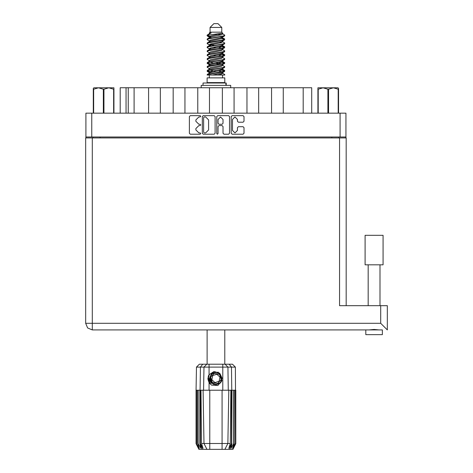 <?xml version="1.0" encoding="UTF-8"?>
<svg xmlns="http://www.w3.org/2000/svg" width="473" height="473" viewBox="0 0 473 473"><rect width="100%" height="100%" fill="white"/><g stroke="black" fill="none" stroke-linecap="round" stroke-linejoin="round"><path stroke-width="0.71" d="M213.016 383.845L211.75 382.941L209.781 378.666L211.75 382.941L216.173 384.573L220.448 382.604L222.079 378.181L220.111 373.906L222.079 378.181L220.448 382.604L216.173 384.573L211.75 382.941L209.781 378.666L211.413 374.244L215.694 372.275L220.111 373.906L222.079 378.181L220.448 382.604L216.173 384.573L211.75 382.941L209.781 378.666L211.413 374.244L215.694 372.275L220.111 373.906L222.079 378.181M91.762 136.993L85.897 136.993L85.897 113.159L345.964 113.159L345.964 136.993L91.762 136.993L91.762 113.159M148.599 113.159L148.599 87.718L160.323 87.718L160.323 113.159M173.189 113.159L173.189 87.718L184.913 87.718L184.913 113.159M197.773 113.159L197.773 87.718L209.504 87.718L209.504 113.159M234.088 113.159L234.088 87.718L209.504 87.718M258.678 113.159L258.678 87.718L234.088 87.718M283.262 113.159L283.262 87.718L258.678 87.718M120.183 113.159L120.183 87.718L148.599 87.718M303.169 113.159L303.169 87.718L311.683 87.718L311.683 113.159M374.096 264.845L365.115 264.845L365.115 235.341L383.083 235.341L383.083 264.845L374.096 264.845M382.373 334.636L382.373 329.912L382.373 334.636L365.824 334.636L365.824 329.912L232.007 329.912M382.373 329.912L92.282 329.912L92.282 323.29L85.666 323.29L85.666 137.939L346.201 137.939L346.201 305.7M380.718 305.7L387.334 305.7L387.334 329.912L380.718 323.29L380.718 305.7L339.579 305.7L339.579 137.939M103.321 113.159L103.321 89.231L103.942 89.231L103.942 113.159M93.867 87.812L93.323 88.333L93.867 87.812L113.94 87.812L113.94 113.159M93.323 88.333L93.323 113.159L93.323 89.231L93.636 89.231L93.636 113.159M113.626 113.159L113.626 89.231L113.94 89.231M210.065 27.434L221.796 27.434L218.012 23.65L213.849 23.65L210.065 27.434L210.065 32.164L209.22 33.163M221.796 27.434L221.796 32.164L210.065 32.164M207.097 75.047L208.776 74.308L223.085 71.949L224.509 71.464L224.776 70.666L223.085 71.453L207.351 74.302L207.091 75.047L212.43 75.047L221.358 73.179L222.304 72.789L222.446 72.085M207.937 35.138L207.103 35.138L207.091 35.694L207.937 35.138L222.547 33.24L221.796 32.164M224.776 77.885L207.091 77.885L207.091 82.615L224.776 82.615L224.776 77.885M224.776 74.604L224.776 75.047L224.232 75.047L224.776 74.604L222.641 73.179M200.398 390.243L209.787 390.243L209.787 443.473L230.31 443.473L230.883 390.243L228.784 390.243L227.856 443.473L224.917 449.35L198.908 449.35L196.07 443.674L198.542 448.404L196.443 443.674L199.352 448.404L197.72 443.674L198.116 443.674L200.948 448.404L199.837 443.674L200.398 443.674L200.398 390.243L196.07 390.243L196.07 443.674M222.079 449.35L222.079 390.243L228.784 390.243M232.024 390.243L231.77 443.674L232.024 390.243L233.745 390.243L233.745 443.674L234.147 443.674L234.147 390.243L233.745 390.243M234.147 390.243L235.791 390.243L235.791 443.674L232.953 449.35L224.917 449.35L226.579 446.027M235.217 390.243L235.424 443.674L233.325 448.404L235.785 443.674L235.388 367.125L196.478 367.125L196.07 390.243M196.478 367.125L199.364 364.24L232.497 364.24L235.388 367.125M200.978 390.243L201.551 443.473L209.787 443.473L209.787 449.35M229.145 364.24L231.451 367.125L231.77 390.243L231.463 390.243L231.463 443.674L231.77 443.674L229.511 449.35M226.218 85.359L226.218 82.994L203.023 82.994L203.023 85.359M230.682 87.718L230.682 85.359L201.179 85.359L201.179 87.718M317.921 113.159L317.921 87.812L337.994 87.812L338.538 88.333L338.538 113.159M338.225 113.159L338.225 89.231L338.538 89.231M327.919 113.159L327.919 89.231L328.546 89.231L328.546 113.159M317.921 89.231L318.234 89.231L318.234 113.159M321.137 87.812L323.077 87.812L318.234 89.231M338.225 89.231L333.388 87.812L334.506 87.812M224.776 39.141L223.085 39.933L208.776 42.298L207.351 42.777L207.091 43.575L208.776 42.789L224.509 39.939L224.509 38.839L220.737 36.947M224.776 47.022L223.085 47.814L208.776 50.179L207.351 50.658L207.091 51.456L208.776 50.67L224.509 47.82L224.509 46.721L222.133 45.302M224.776 54.903L223.085 55.696L208.776 58.055L207.351 58.54L207.091 59.338L208.776 58.551L224.509 55.702L224.776 54.903L222.641 53.479M224.776 62.785L223.085 63.571L208.776 65.936L207.351 66.421L207.091 67.219L208.776 66.433L224.509 63.583L224.776 62.785L222.641 61.36M207.351 38.839L223.085 35.989L224.776 35.203L224.509 36.001L208.776 38.845L207.091 39.637L207.351 38.839L210.503 37.125L221.358 34.76L222.641 33.973L222.133 33.477M207.351 46.721L223.085 43.871L224.776 43.084L224.509 43.883L208.776 46.726L207.091 47.519L207.351 46.721L210.503 45.006L221.358 42.641L222.641 41.855L222.304 41.453M207.351 54.602L223.085 51.752L224.776 50.966L224.509 51.764L208.776 54.608L207.091 55.4L207.351 54.602L209.557 53.272L221.358 50.522L222.641 49.736L222.641 48.944M207.351 62.483L223.085 59.633L224.776 58.847L224.509 59.645L208.776 62.489L207.091 63.276L207.351 62.483L209.557 61.153L221.358 58.404L222.641 57.611L222.641 56.825M207.351 70.359L223.085 67.515L224.776 66.728L224.509 67.521L208.776 70.371L207.091 71.157L207.351 70.359L209.557 69.034L221.358 66.285L222.641 65.493L222.641 64.706M209.22 69.241L209.22 68.449L210.503 67.663L221.358 65.298L224.509 63.583M209.415 61.857L209.22 60.568L210.503 59.781L221.358 57.416L224.509 55.702M209.415 53.975L209.22 52.686L210.503 51.9L221.358 49.535L224.509 47.82M209.415 46.094L209.22 44.805L210.503 44.019L221.358 41.654L224.509 39.939M211.124 37.893L209.22 36.929L210.503 36.137L222.547 33.24M207.351 74.302L210.503 72.588L221.358 70.223L222.641 69.436L222.641 68.644M207.351 66.421L210.503 64.706L221.358 62.341L222.641 61.555L222.641 60.763M207.351 58.54L210.503 56.825L221.358 54.46L222.641 53.674L222.641 52.881M207.351 50.658L210.503 48.944L221.358 46.579L222.641 45.792L222.304 45.396M207.351 42.777L210.503 41.062L221.358 38.697L222.641 37.911L222.304 37.515M209.22 73.179L209.22 72.393L210.503 71.6L221.358 69.235L224.509 67.521M209.22 65.298L209.22 64.511L210.503 63.719L221.358 61.36L224.509 59.645M209.22 57.416L209.22 56.63L210.503 55.844L221.358 53.479L224.509 51.764M209.22 49.541L209.22 48.749L210.503 47.962L221.358 45.597L224.509 43.883M209.22 41.659L209.22 40.867L210.503 40.081L221.358 37.716L224.509 36.001M209.072 364.24L209.072 374.758L208.209 376.218L209.072 382.604L211.543 385.152L217.899 385.507L221.955 380.664L220.477 382.97L215.93 384.856L211.384 382.97L209.504 378.424L211.384 373.877L213.264 372.57M220.111 373.906L222.079 378.181L220.448 382.604L216.173 384.573L211.75 382.941L214.582 384.431L213.057 384.177M220.448 382.604L216.173 384.573L211.75 382.941L209.781 378.666L211.372 374.291M221.748 63.855L215.93 62.537M212.43 75.047L217.497 75.047L221.358 74.16L222.641 73.374L222.641 72.393M215.93 71.405L210.113 70.093M219.59 374.468L214.334 373.274L210.674 377.235L212.271 382.379L217.527 383.573L221.187 379.612L219.59 374.468M237.446 119.433L234.963 116.949L232.48 119.433L232.48 130.436L234.963 132.913L237.446 130.436L237.446 127.627L238.374 126.699L243.057 126.699L243.985 127.627L243.985 133.285L243.057 134.214L232.107 134.214L231.179 133.285L231.179 116.577L232.107 115.649L243.057 115.649L243.985 116.577L243.985 121.265L243.057 122.194L238.374 122.194L237.446 121.265L237.446 119.433M200.15 125.582L200.8 124.931L200.15 124.281L198.873 124.281L195.905 121.313L195.905 119.917L198.873 116.949L200.15 116.949L200.8 116.299L200.15 115.649L190.288 115.649L189.36 116.577L189.36 133.285L190.288 134.214L200.15 134.214L200.8 133.563L200.15 132.913L198.873 132.913L195.905 129.945L195.905 128.555L198.873 125.582L200.15 125.582M223.008 119.48L220.524 116.997L218.041 119.48L218.041 123.352L218.969 124.281L222.079 124.281L223.008 123.352L223.008 119.48M199.854 329.912L92.282 329.912L87.6 327.972L85.666 323.29M207.263 35.451L210.113 36.273M222.446 38.212L224.509 38.839M224.598 39.389L221.748 38.567M211.124 36.947L207.091 35.694M220.737 45.775L224.509 46.721M224.598 47.27L219.525 46.07M214.222 45.302L209.415 44.503M220.737 53.656L224.509 54.602M224.598 55.152L219.525 53.952M220.737 61.537L224.509 62.483M224.598 63.033L219.525 61.833M220.737 69.419L224.776 70.666M224.598 70.915L219.525 69.714M210.113 63.855L207.263 63.033M209.415 64.21L207.091 63.276M212.336 72.115L207.263 70.915M211.124 72.41L207.091 71.157M221.748 71.736L218.508 70.915M221.748 55.974L218.508 55.152M221.748 48.092L218.508 47.27M211.124 45.775L209.728 45.302M219.525 64.233L215.93 63.524M213.353 63.033L210.113 62.211M215.93 55.643L213.353 55.152M215.93 47.761L213.353 47.27M207.103 35.138L211.118 33.009L209.22 33.009L209.22 33.778M209.072 374.758L214.05 371.465L219.709 373.221L221.955 380.664M207.919 377.886L207.972 379.482M210.668 384.117L208.25 379.476L209.226 374.533L208.25 379.476L210.668 384.117M218.372 372.216L213.027 372.7L209.929 377.076L211.774 382.964M213.039 383.857L211.75 382.941L209.781 378.666L211.75 382.941L213.039 383.857L211.75 382.941L209.781 378.666L211.75 382.941L213.039 383.857M217.391 134.214L218.041 133.563L218.041 126.51L218.969 125.582L222.079 125.582L223.008 126.51L223.008 133.285L223.936 134.214L228.625 134.214L229.553 133.285L229.553 116.577L228.625 115.649L217.675 115.649L216.746 116.577L216.746 133.563L217.391 134.214M215.12 133.285L215.12 116.577L214.192 115.649L203.236 115.649L202.308 116.577L202.308 133.285L203.236 134.214L214.192 134.214L215.12 133.285M85.897 136.993L85.897 137.939M345.964 136.993L345.964 137.939M92.992 137.939L92.992 136.993L92.992 137.939M338.869 136.993L338.869 137.939M134.084 113.159L134.084 87.718M173.189 87.718L160.323 87.718M197.773 87.718L184.913 87.718M222.363 113.159L222.363 87.718M246.947 113.159L246.947 87.718M271.537 113.159L271.537 87.718M303.169 87.718L283.262 87.718M204.259 116.949L203.609 117.6L203.609 132.269L204.259 132.913L205.607 132.913L208.575 129.945L208.575 119.917L205.607 116.949L204.259 116.949M379.015 329.912L374.096 329.439L369.182 329.912M387.334 329.912L387.334 322.344M103.321 89.231L98.479 87.812L93.636 89.231M113.626 89.231L108.784 87.812L103.942 89.231M207.091 329.912L207.091 364.24M224.776 329.912L224.776 364.24M210.113 44.149L212.336 44.533M209.557 45.207L207.091 43.575M209.22 52.881L207.091 51.456M209.22 60.763L207.091 59.338M209.22 68.644L207.091 67.219M209.314 75.047L209.314 77.885M222.552 75.047L222.552 77.885M210.444 82.615L210.444 82.994M221.417 82.615L221.417 82.994M224.776 35.203L222.641 33.778M224.776 43.084L222.641 41.659M221.748 42.511L219.525 42.127M209.22 41.062L207.091 39.637M224.776 50.966L222.641 49.541M211.124 48.766L209.415 48.447M209.22 48.944L207.091 47.519M224.776 58.847L222.641 57.416M209.22 56.825L207.091 55.4M224.776 66.728L222.641 65.298M207.996 34.511L211.118 33.009M217.497 75.047L224.232 75.047M222.606 33.843L221.979 33.553M218.396 34.488L221.275 34.783M209.22 53.674L209.557 53.272M209.22 45.792L209.557 45.396M209.415 38.212L209.557 37.515M222.641 44.805L222.446 44.503M222.641 36.929L222.446 36.622M222.079 390.243L209.787 390.243M233.745 443.674L230.919 448.404L232.024 443.674M235.217 443.674L232.509 448.404L234.147 443.674M235.424 390.243L235.424 443.674M202.355 449.35L200.091 443.674L200.091 390.243L200.416 367.125L202.716 364.24M199.837 390.243L199.837 443.674M198.116 390.243L198.116 443.674M197.72 390.243L197.72 443.674M196.644 390.243L196.644 443.674M196.443 390.243L196.443 443.674M196.076 390.243L196.076 443.674M231.463 390.243L230.883 390.243M204.005 443.473L206.949 449.35L204.005 443.473L203.077 390.243M201.551 443.473L203.029 448.404L200.398 443.674M231.463 443.674L228.831 448.404L230.31 443.473M207.978 379.529L209.066 382.592L207.978 379.529L209.066 382.592L207.978 379.529L209.066 382.592L210.148 383.999M209.982 383.402L208.209 377.738L209.226 374.533M209.823 379.157L209.929 377.07M211.354 383.372L208.209 377.738M219.064 381.321L220.004 377.158L216.876 374.261L212.803 375.527L211.857 379.689L214.99 382.586L219.064 381.321M212.951 383.81L211.798 382.982M338.538 88.333L337.994 87.812M333.388 87.812L328.546 89.231M327.919 89.231L323.077 87.812M340.099 136.993L340.099 113.159M100.087 136.993L100.087 137.939M331.78 137.939L331.78 136.993M126.043 87.718L126.043 113.159M128.218 113.159L128.218 87.718M92.282 137.939L92.282 323.29L380.718 323.29M209.072 382.604L209.072 390.243M222.789 390.243L222.789 364.24M203.556 390.243L203.952 367.125L206.76 364.24M225.107 364.24L227.915 367.125L228.305 390.243M225.899 85.359L225.899 82.994M380.008 264.845L380.008 305.7M368.189 264.845L368.189 305.7M365.824 334.636L365.824 329.912M222.304 72.789L224.509 71.464M209.557 37.326L207.351 36.001M222.641 41.855L222.641 41.062M209.22 37.911L209.22 36.929M222.641 33.973L222.641 33.163M224.509 70.359L222.641 69.241M209.22 72.588L207.351 71.464M209.22 64.706L207.351 63.583M222.641 45.792L222.641 45M222.641 37.911L222.641 37.125"/></g></svg>
